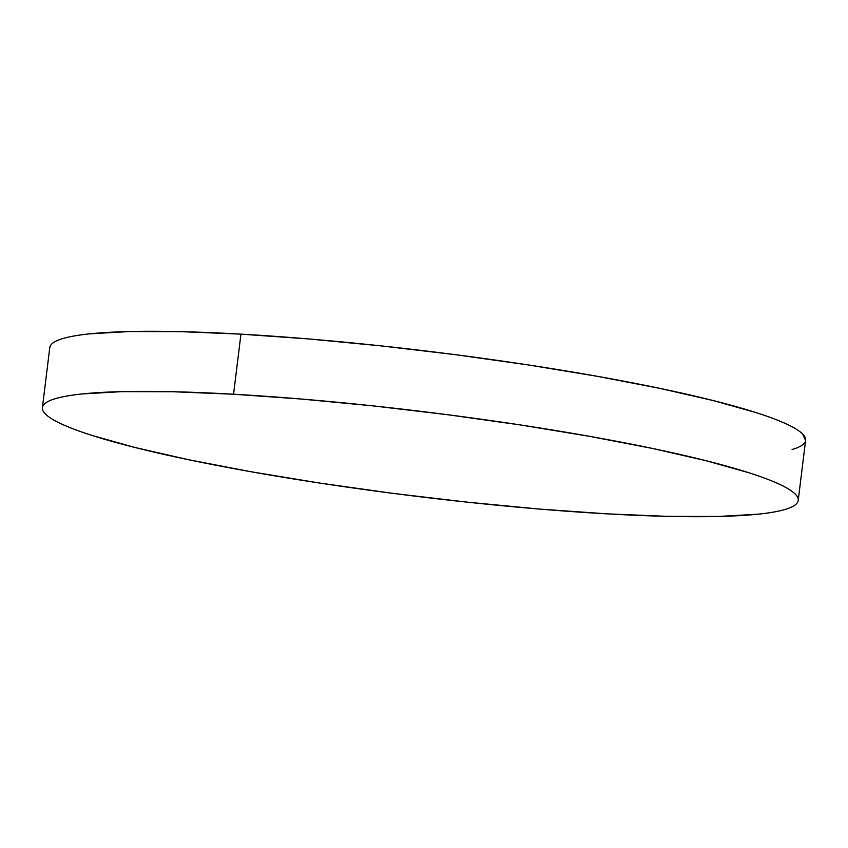 <?xml version="1.0" encoding="UTF-8"?>
<svg xmlns="http://www.w3.org/2000/svg" width="848" height="848" viewBox="0 0 848 848"><rect width="100%" height="100%" fill="white"/><g stroke="black" fill="none" stroke-linecap="round" stroke-linejoin="round"><path stroke-width="1.27" d="M798.222 500.447L805.6 440.356A380.752 42.442 -173 0 0 619.994 380.466A380.752 42.442 -173 0 0 240.938 334.144A380.752 42.442 -173 0 0 49.778 347.553L42.4 407.644A380.752 42.442 7 0 1 233.56 394.225L240.938 334.144L233.56 394.225A380.752 42.442 7 0 1 612.616 440.547A380.752 42.442 7 0 1 798.222 500.447A380.752 42.442 7 0 1 607.062 513.856A380.752 42.442 7 0 1 228.006 467.534A380.752 42.442 7 0 1 42.4 407.644M607.062 513.856L667.577 516.358L718.595 516.464L758.144 514.174C769.274 513.008 778.125 511.482 784.707 509.563C791.29 507.655 795.477 505.419 797.268 502.832C799.06 500.246 798.424 497.373 795.35 494.214C792.276 491.056 786.827 487.674 779.015 484.06C771.192 480.445 761.154 476.682 748.89 472.749L706.14 460.718L652.409 448.433L589.763 436.37L520.598 424.975L447.585 414.704L373.512 405.938L301.252 399.026L233.56 394.225L173.045 391.734L122.027 391.628L82.479 393.917C71.349 395.073 62.498 396.61 55.915 398.518C49.332 400.426 45.145 402.673 43.354 405.259C41.563 407.846 42.199 410.708 45.273 413.866C48.347 417.025 53.795 420.417 61.607 424.032C69.43 427.636 79.468 431.409 91.732 435.342L134.472 447.362L188.214 459.648L250.86 471.721L320.025 483.116L393.037 493.388L467.11 502.143L539.37 509.065L607.062 513.856M805.579 440.525L802.727 434.134C799.653 430.975 794.205 427.583 786.393 423.968C778.57 420.364 768.532 416.591 756.268 412.658L713.528 400.638L659.786 388.352L597.14 376.279L527.975 364.884L454.963 354.612L380.89 345.857L308.63 338.935L240.938 334.144L180.423 331.642L129.405 331.536L89.856 333.826C78.726 334.992 69.875 336.518 63.293 338.437C56.71 340.345 52.523 342.581 50.732 345.168L49.756 347.733M792.085 449.482C798.668 447.574 802.855 445.327 804.646 442.741"/></g></svg>
